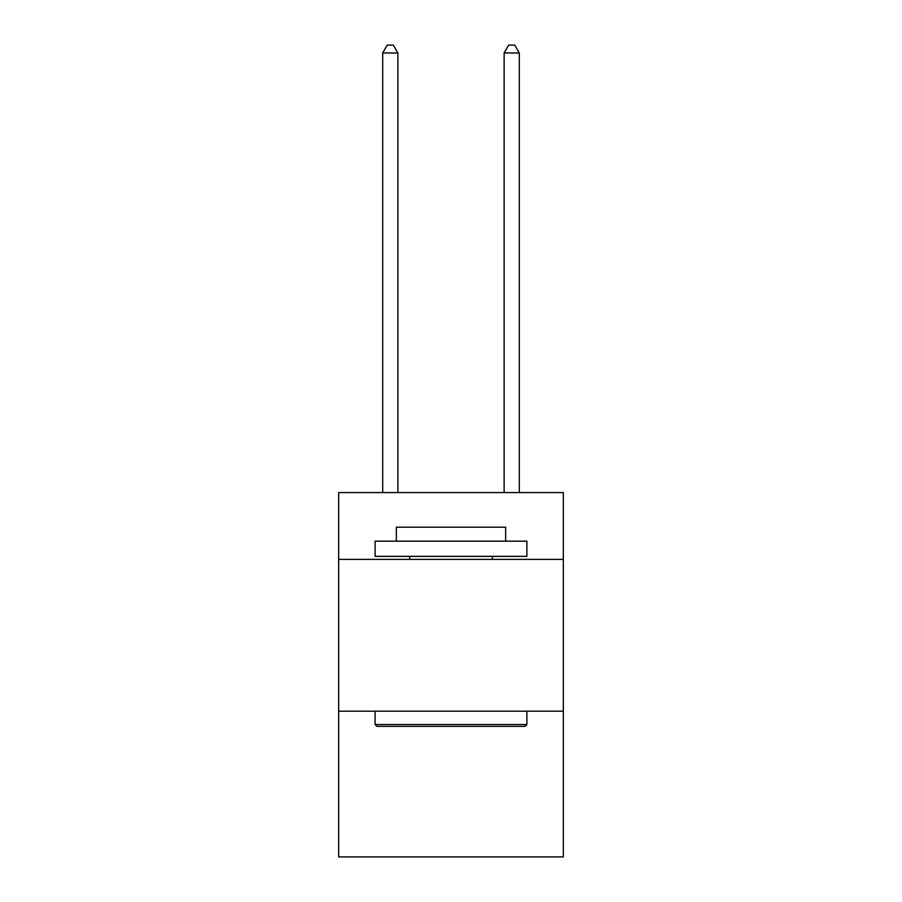 <?xml version="1.0" encoding="UTF-8"?>
<svg xmlns="http://www.w3.org/2000/svg" width="902" height="902" viewBox="0 0 902 902"><rect width="100%" height="100%" fill="white"/><g stroke="black" fill="none" stroke-linecap="round" stroke-linejoin="round"><path stroke-width="1.35" d="M563.333 559.387L563.333 492.593L338.667 492.593L338.667 559.387L563.333 559.387L563.333 856.9L338.667 856.9L338.667 559.387M563.333 711.182L338.667 711.182M376.923 726.358L375.108 724.531L526.892 724.531L525.077 726.358L376.923 726.358M526.892 541.166L526.892 556.342L375.108 556.342L375.108 541.166L526.892 541.166M396.35 541.166L396.35 527.196L505.65 527.196L505.65 541.166M526.892 711.182L526.892 724.531M375.108 711.182L375.108 724.531M492.289 556.342L492.289 559.387M409.711 556.342L409.711 559.387M397.872 492.593L397.872 52.992L382.696 52.992L382.696 492.593M382.696 52.992L387.251 45.1L393.317 45.1L397.872 52.992M519.304 492.593L519.304 52.992L504.128 52.992L504.128 492.593M504.128 52.992L508.683 45.1L514.749 45.1L519.304 52.992"/></g></svg>
